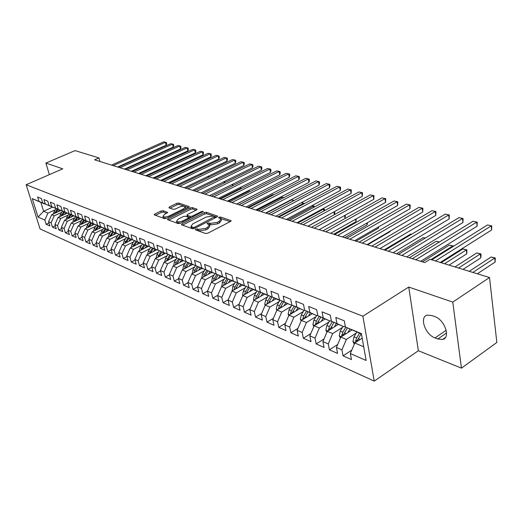 <?xml version="1.0" encoding="UTF-8"?>
<svg xmlns="http://www.w3.org/2000/svg" width="523" height="523" viewBox="0 0 523 523"><rect width="100%" height="100%" fill="white"/><g stroke="black" fill="none" stroke-linecap="round" stroke-linejoin="round"><path stroke-width="0.78" d="M195.694 229.139L195.458 229.832L205.572 233.5L207.821 233.186L230.545 221.432L231.101 220.647L220.523 217.019L218.993 217.241L218.601 217.777L221.013 218.941L219.209 221.419L217.339 222.38L210.279 223.38L208.971 222.929L207.435 223.144L207.03 223.694L209.396 224.864L207.539 227.42L205.637 228.394L198.537 229.388L197.243 228.924L195.694 229.139M163.084 210.717L161.012 211.017L154.808 214.044L154.193 214.803L164.457 218.594L166.569 218.294L188.659 207.37L189.234 206.637L178.761 203.055L176.709 203.355L169.354 206.945L168.988 207.827L173.303 209.318L175.382 209.017L179.049 207.213C181.939 206.055 184.011 205.931 185.26 206.833L183.704 208.795L169.171 215.973C166.262 217.143 164.183 217.274 162.941 216.359L164.568 214.325L167.608 212.384L163.084 210.717L163.438 212.109L161.372 212.41L155.423 215.319M94.591 159.822L424.754 262.572L430.004 259.297L489.515 277.523L452.774 302.104L408.738 287.055L362.884 316.212L26.15 184.73L62.753 168.824L45.88 163.058L75.07 150.604L98.952 157.92L94.591 159.822M181.873 223.818L181.52 224.779L192.353 228.708L194.556 228.394L217.078 216.908L217.64 216.143L206.35 212.279L204.205 212.586L181.873 223.818L182.174 225.014M178.14 223.556L167.478 219.614L168.092 218.836L190.202 207.886L192.301 207.585L197.06 209.259L196.485 209.998L187.554 214.45L186.966 215.208L190.228 216.417L192.366 216.11L201.695 211.436L203.369 211.344L180.298 223.249L178.14 223.556M362.884 316.212L374.239 381.117L40.062 228.93L26.15 184.73M351.776 350.142L343.055 355.856L351.443 359.576L350.332 353.555L366.146 360.465L361.38 333.569L345.448 327.038L344.304 320.828L335.831 317.409L336.989 323.567L331.438 321.292L330.268 315.166L322.057 311.852L323.234 317.932L317.853 315.722L316.663 309.675L308.701 306.458L309.897 312.466L304.68 310.322L303.471 304.347L295.743 301.228L296.959 307.158L291.893 305.079L290.67 299.182L283.172 296.155L284.401 302.013L279.485 299.993L278.243 294.168L270.96 291.226L272.208 297.012L267.43 295.05L266.174 289.297L259.101 286.441L260.362 292.154L255.721 290.252L254.453 284.564L247.582 281.786L248.856 287.434L244.339 285.584L243.058 279.962L236.376 277.268L237.664 282.845L233.271 281.047L231.983 275.49L225.478 272.869L226.779 278.38L222.504 276.634L221.203 271.143L214.881 268.587L216.189 274.039L212.031 272.339L210.723 266.913L204.565 264.422L205.879 269.816L201.832 268.155L200.512 262.788L194.517 260.369L195.844 265.697L191.902 264.082L190.575 258.78L184.737 256.42L186.064 261.69L182.226 260.114L180.893 254.871L175.205 252.576L176.539 257.787L172.799 256.25L171.459 251.066L165.915 248.824L167.255 253.975L163.607 252.485L162.267 247.353L156.861 245.169L158.201 250.269L154.645 248.804L153.298 243.731L148.029 241.606L149.375 246.647L145.904 245.222L144.557 240.201L139.412 238.128L140.759 243.117L137.372 241.724L136.019 236.756L130.998 234.729L132.352 239.671L129.05 238.311L127.697 233.395L122.794 231.421L124.147 236.304L120.918 234.977L119.564 230.113L114.779 228.185L116.139 233.016L112.981 231.728L111.628 226.91L106.954 225.027L108.307 229.813L105.228 228.544L103.874 223.779L99.305 221.935L100.664 226.675L97.651 225.439L96.297 220.726L91.832 218.921L93.192 223.609L90.25 222.406L88.89 217.731L84.523 215.973L85.883 220.614L83.007 219.438L81.653 214.809L77.384 213.09L78.744 217.686L75.933 216.535L74.573 211.952L70.402 210.272L71.756 214.822L69.01 213.698L67.65 209.161L63.564 207.513L64.924 212.024L62.23 210.919L60.877 206.428L56.883 204.813L58.236 209.278L55.601 208.2L54.248 203.754L50.339 202.172L51.692 206.598L49.116 205.539L47.763 201.133L43.932 199.59L45.285 203.97L42.762 202.937L41.409 198.57L37.663 197.06L39.016 201.401L45.187 204.173L40.846 202.388L43.605 211.272L47.946 213.109L55.418 209.697M343.055 355.856L341.931 349.887L336.42 347.475L340.826 337.093L351.881 330.013M337.688 344.48L329.418 349.815L337.551 353.417L336.42 347.475M329.418 349.815L328.274 343.912L322.926 341.578L327.28 331.353L338.25 324.437M324.031 338.969L316.186 343.951L324.077 347.449L322.926 341.578M316.186 343.951L315.023 338.126L309.832 335.858L314.133 325.79L325.031 319.023M310.793 333.609L303.347 338.263L311.002 341.656L309.832 335.858M303.347 338.263L302.163 332.504L297.123 330.301L301.372 320.39L312.211 313.761M297.947 328.385L290.88 332.739L298.313 336.034L297.123 330.301M290.88 332.739L289.677 327.045L284.787 324.907L288.977 315.147L299.751 308.648M285.48 323.292L278.766 327.372L285.989 330.569L284.787 324.907M278.766 327.372L277.55 321.75L272.797 319.671L276.942 310.047L287.65 303.68M273.372 318.337L266.992 322.155L274.013 325.267L272.797 319.671M266.992 322.155L265.769 316.598L261.147 314.578L265.239 305.092L275.883 298.855M261.611 313.506L255.551 317.082L262.376 320.109L261.147 314.578M255.551 317.082L254.309 311.59L249.817 309.629L253.858 300.28L264.442 294.155M250.177 308.792L244.418 312.153L251.06 315.094L249.817 309.629M244.418 312.153L243.169 306.72L238.795 304.811L242.796 295.593L253.309 289.585M239.057 304.203L233.591 307.347L240.05 310.211L238.795 304.811M233.591 307.347L232.33 301.98L228.074 300.124L232.022 291.036L242.476 285.14M228.244 299.725L223.046 302.68L229.336 305.465L228.074 300.124M223.046 302.68L221.778 297.371L217.633 295.56L221.543 286.597L231.924 280.812M217.725 295.358L212.783 298.13L218.908 300.843L217.633 295.56M212.783 298.13L211.508 292.887L207.474 291.121L211.331 282.276L221.647 276.595M207.481 291.095L202.787 293.704L208.755 296.345L207.474 291.121M202.787 293.704L201.499 288.513L197.57 286.794L201.388 278.066L211.638 272.483M197.596 286.892L193.046 289.382L198.864 291.965L197.57 286.794M193.046 289.382L191.751 284.251L187.92 282.577L191.699 273.967L201.885 268.482M187.973 282.78L183.553 285.179L189.221 287.689L187.92 282.577M183.553 285.179L182.252 280.099L178.52 278.471L182.252 269.966L192.372 264.579M178.598 278.766L174.296 281.08L179.82 283.525L178.52 278.471M174.296 281.08L172.989 276.052L169.354 274.464L173.048 266.07L183.096 260.774M169.452 274.856L165.268 277.079L170.661 279.465L169.354 274.464M165.268 277.079L163.961 272.104L160.411 270.554L164.065 262.265L174.29 256.93M160.535 271.032L156.462 273.176L161.718 275.503L160.411 270.554M156.462 273.176L155.148 268.253L151.683 266.737L155.298 258.552L165.445 253.315M151.833 267.299L147.865 269.365L152.997 271.64L151.683 266.737M147.865 269.365L146.545 264.494L143.165 263.017L146.747 254.936L156.808 249.785M143.341 263.651L139.478 265.645L144.485 267.868L143.165 263.017M139.478 265.645L138.157 260.827L134.849 259.382L138.392 251.4L148.375 246.346M135.045 260.094L131.28 262.016L136.176 264.187L134.849 259.382M131.28 262.016L129.959 257.244L126.736 255.839L130.24 247.948L140.138 242.979M126.952 256.61L123.278 258.467L128.057 260.585L126.736 255.839M123.278 258.467L121.951 253.747L118.806 252.367L122.271 244.574L132.097 239.691M119.041 253.21L115.459 255.008L120.127 257.074L118.806 252.367M115.459 255.008L114.132 250.327L111.053 248.981L114.491 241.28L124.232 236.474M111.314 249.883L107.816 251.622L112.38 253.642L111.053 248.981M107.816 251.622L106.489 246.987L103.482 245.673L106.882 238.057L116.551 233.336M103.757 246.627L100.351 248.307L104.809 250.288L103.482 245.673M100.351 248.307L99.024 243.725L96.082 242.437L99.448 234.912L109.039 230.264M96.376 243.45L93.048 245.071L97.409 247.006L96.082 242.437M93.048 245.071L91.715 240.534L88.838 239.273L92.172 231.833L101.691 227.263M89.152 240.332L85.903 241.907L90.172 243.796L88.838 239.273M85.903 241.907L84.576 237.409L81.758 236.18L85.059 228.819L94.5 224.321M82.091 237.285L78.914 238.808L83.092 240.658L81.758 236.18M78.914 238.808L77.587 234.356L74.835 233.153L78.104 225.877L87.472 221.445M75.181 234.304L72.076 235.781L76.162 237.592L74.835 233.153M72.076 235.781L70.749 231.369L68.055 230.192L71.291 222.994L80.588 218.634M68.415 231.382L65.388 232.813L69.382 234.585L68.055 230.192M65.388 232.813L64.061 228.446L61.42 227.296L64.63 220.17L73.854 215.881M61.799 228.525L58.838 229.911L62.747 231.65L61.42 227.296M58.838 229.911L57.51 225.583L54.928 224.452L58.105 217.411L67.258 213.181M55.32 225.72L52.424 227.074L56.255 228.767L54.928 224.452M52.424 227.074L51.097 222.778L48.567 221.674L51.718 214.705L60.799 210.54M48.972 222.975L46.142 224.289L49.894 225.949L48.567 221.674M46.142 224.289L44.815 220.033L38.055 217.084L32.263 198.629L39.016 201.401M51.659 206.683L42.762 202.937M45.285 203.97L51.489 206.762M52.686 207.147L43.605 211.272L38.055 217.084M44.815 220.033L47.946 213.109M58.105 209.324L49.116 205.539M51.692 206.598L57.929 209.403M51.718 214.705L54.255 215.783L61.786 212.318M51.097 222.778L54.255 215.783M64.682 212.024L55.601 208.2M58.236 209.278L64.512 212.103M58.105 217.411L60.701 218.509L68.291 214.992M57.51 225.583L60.701 218.509M71.409 214.776L62.23 210.919M64.924 212.024L71.233 214.861M64.63 220.17L67.277 221.294L74.933 217.718M64.061 228.446L67.277 221.294M78.28 217.594L69.01 213.698M71.756 214.822L78.097 217.679M71.291 222.994L73.998 224.138L81.712 220.51M70.749 231.369L73.998 224.138M85.301 220.471L75.933 216.535M78.744 217.686L85.118 220.556M78.104 225.877L80.869 227.047L88.642 223.36M77.587 234.356L80.869 227.047M92.486 223.413L83.007 219.438M85.883 220.614L92.29 223.504M85.059 228.819L87.89 230.015L95.729 226.269M84.576 237.409L87.89 230.015M99.828 226.42L90.25 222.406M93.192 223.609L99.632 226.518M92.172 231.833L95.062 233.055L102.966 229.244M91.715 240.534L95.062 233.055M107.339 229.499L97.651 225.439M100.664 226.675L107.137 229.597M99.448 234.912L102.403 236.161L110.366 232.29M99.024 243.725L102.403 236.161M115.021 232.643L105.228 228.544M108.307 229.813L114.812 232.748M106.882 238.057L109.902 239.338L117.937 235.402M106.489 246.987L109.902 239.338M122.885 235.866L112.981 231.728M116.139 233.016L122.67 235.971M114.491 241.28L117.583 242.587L125.683 238.58M114.132 250.327L117.583 242.587M130.933 239.168L120.918 234.977M124.147 236.304L130.717 239.273M122.271 244.574L125.435 245.915L133.607 241.835M121.951 253.747L125.435 245.915M139.177 242.541L129.05 238.311M132.352 239.671L138.955 242.652M130.24 247.948L133.476 249.314L141.713 245.169M129.959 257.244L133.476 249.314M147.623 246L143.995 244.725L140.89 250.138M137.372 241.724L143.995 244.725M140.759 243.117L147.394 246.117M138.392 251.4L141.713 252.805L150.016 248.582M138.157 260.827L141.713 252.805M156.272 249.543L145.904 245.222M149.375 246.647L156.037 249.667M146.747 254.936L150.14 256.375L158.521 252.073M146.545 264.494L150.14 256.375M165.137 253.178L154.645 248.804M158.201 250.269L164.895 253.302M155.298 258.552L158.776 260.029L167.229 255.649M155.148 268.253L158.776 260.029M174.231 256.898L163.607 252.485M167.255 253.975L173.982 257.028M164.065 262.265L167.628 263.775L176.153 259.31M163.961 272.104L167.628 263.775M183.547 260.716L172.799 256.25M176.539 257.787L183.292 260.853M173.048 266.07L176.702 267.613L185.299 263.062M172.989 276.052L176.702 267.613M193.111 264.631L182.226 260.114M186.064 261.69L192.85 264.775M182.252 269.966L186.005 271.555L194.68 266.913M182.252 280.099L186.005 271.555M202.924 268.652L191.902 264.082M195.844 265.697L202.656 268.796M191.699 273.967L195.543 275.595L204.297 270.862M191.751 284.251L195.543 275.595M212.998 272.777L201.832 268.155M205.879 269.816L212.717 272.928M201.388 278.066L205.336 279.733L214.169 274.908M201.499 288.513L205.336 279.733M223.341 277.013L212.031 272.339M216.189 274.039L223.053 277.17M211.331 282.276L215.384 283.989L224.295 279.06M211.508 292.887L215.384 283.989M233.964 281.361L222.504 276.634M226.779 278.38L233.67 281.524M221.543 286.597L225.701 288.356L234.69 283.322M221.778 297.371L225.701 288.356M244.882 285.833L233.271 281.047M237.664 282.845L244.574 286.003M232.022 291.036L236.298 292.841L245.365 287.702M232.33 301.98L236.298 292.841M256.107 290.428L244.339 285.584M248.856 287.434L255.793 290.605M242.796 295.593L247.183 297.45L256.335 292.194M243.169 306.72L247.183 297.45M267.652 295.149L255.721 290.252M260.362 292.154L267.325 295.338M253.858 300.28L258.375 302.189L267.613 296.816M254.309 311.59L258.375 302.189M279.524 300.012L267.43 295.05M272.208 297.012L279.19 300.209M265.239 305.092L269.881 307.06L279.204 301.562M265.769 316.598L269.881 307.06M291.867 304.942L291.396 305.223L279.485 299.993M284.401 302.013L291.396 305.223M276.942 310.047L281.714 312.068L291.128 306.445M277.55 321.75L281.714 312.068M304.608 309.995L303.974 310.381L291.893 305.079M296.959 307.158L303.974 310.381M288.977 315.147L293.893 317.226L303.392 311.466M289.677 327.045L293.893 317.226M317.749 315.186L316.925 315.696L304.68 310.322M309.897 312.466L316.925 315.696M301.372 320.39L306.432 322.534L316.023 316.631M302.163 332.504L306.432 322.534M331.294 320.534L330.268 321.174L317.853 315.722M323.234 317.932L330.268 321.174M314.133 325.79L319.344 327.999L329.026 321.952M315.023 338.126L319.344 327.999M345.265 326.038L344.029 326.823L331.438 321.292M336.989 323.567L344.029 326.823M327.28 331.353L332.648 333.628L342.421 327.424M328.274 343.912L332.648 333.628M361.452 333.968L345.448 327.038M340.826 337.093L346.363 339.434L356.228 333.073M341.931 349.887L346.363 339.434M99.952 161.489L98.952 157.92M45.88 163.058L49.384 174.63M408.738 287.055L418.361 350.737L461.456 368.133L452.774 302.104M461.456 368.133L496.85 342.467L489.515 277.523M418.361 350.737L374.239 381.117M350.332 353.555L354.797 343.003L362.197 338.185M354.797 343.003L363.72 346.782M40.846 202.388L32.263 198.629M437.836 338.996L442.595 339.46C450.976 338.002 444.681 319.631 434.672 316.546L431.835 315.519L427.311 315.134C419.047 316.709 425.16 334.622 435.018 337.917L437.836 338.996L446.564 332.974M196.896 230.355L198.897 230.859L205.99 229.865L205.637 228.394M209.54 225.459L209.743 226.335L207.886 228.891L205.99 229.865M221.151 219.529L221.353 220.399L219.549 222.89L217.679 223.851L210.625 224.844L208.69 224.341M230.192 221.608L220.327 218.424M216.731 217.084L206.69 213.711L204.545 214.018L182.494 225.132M193.105 227.433L194.641 227.211L214.79 216.62L213.234 216.032L206.297 217.019L192.837 223.837L190.934 226.381L193.105 227.433L193.425 228.747M191.156 227.283L192.118 228.407L191.758 226.943M193.15 228.78L192.118 228.407M168.707 220.131L190.549 209.292L190.202 207.886M196.145 210.168L192.641 208.991L190.549 209.292M187.28 216.47L190.915 217.914M178.18 219.124L176.565 221.203C177.859 222.164 179.99 222.04 182.952 220.83L188.156 218.222L188.496 217.287L185.488 216.234L183.357 216.542L178.18 219.124M176.82 222.21L176.924 222.635L180.448 223.171M166.719 213.273L163.438 212.109M163.202 217.372L163.307 217.771L166.576 218.287M185.645 208.86L185.358 207.239M188.319 207.539L179.101 204.441L177.055 204.741L170.014 208.18M361.824 338.427L362.145 337.891M354.293 344.199L352.96 341.578L353.979 336.838L356.83 332.072M477.336 273.791L495.163 262.036L494.725 258.074L491.09 257.035L469.242 271.313M357.34 341.349L358.333 338.656L361.19 333.864M359.497 333.171L356.647 337.95L355.568 341.323L355.862 342.31M355.568 341.323L357.588 340.009L361.132 333.837M472.87 272.424L494.725 258.074L495.248 257.976L495.163 262.036M491.09 257.035L495.248 257.976M440.281 262.448L491.646 229.963L491.202 225.89L435.43 260.957M487.521 224.949L491.738 225.877L487.521 224.949L431.789 259.846M491.738 225.877L491.646 229.963M351.175 330.464L351.541 329.85M347.86 332.582L349.939 329.117M340.401 338.1L339.218 335.773L340.212 331.098L343.036 326.411M462.992 269.404L480.774 257.865L480.323 253.956L476.78 252.942L454.99 266.952M343.474 335.393L344.435 332.857L347.39 327.934M345.788 327.195L342.8 332.177L341.735 335.498L341.957 336.367M341.735 335.498L343.748 334.21L347.383 327.934M458.514 268.031L480.323 253.956L480.872 253.864L481.055 255.427L480.774 257.865M476.78 252.942L480.872 253.864M337.61 324.842L337.936 324.293M334.315 326.921L336.341 323.554M326.921 332.19L325.881 330.137L326.855 325.528L329.647 320.919M449.048 265.128L466.778 253.805L466.307 249.942L462.862 248.955L441.131 262.703M330.026 329.621L333.87 322.416M332.314 321.697L329.366 326.574L328.477 330.601M444.563 263.755L466.307 249.942L466.889 249.863L466.778 253.805M462.862 248.955L466.889 249.863M420.649 261.297L477.1 226.178L476.636 222.157L415.798 259.787M473.054 221.236L477.205 222.157L473.054 221.236L412.274 258.689M477.205 222.157L477.1 226.178M406.685 256.95L462.953 222.497L462.463 218.522L401.834 255.44M458.985 217.627L463.064 218.529L458.985 217.627L398.408 254.374M463.064 218.529L462.953 222.497M324.443 319.39L324.744 318.899M321.168 321.423L323.149 318.161M313.846 326.457L312.937 324.665L313.892 320.122L316.657 315.585M316.977 324.025L320.743 317.056M319.233 316.363L316.323 321.135L315.408 324.999M430.985 259.598L452.663 246.039L449.309 245.078L422.407 261.846M452.748 246.719L452.663 246.039L453.271 245.973L453.323 246.366M449.309 245.078L453.271 245.973M311.656 314.101L311.93 313.65M308.4 316.088L310.335 312.924M301.15 320.9L300.365 319.35L301.3 314.872L304.105 310.296M304.308 318.592L308.001 311.852M306.537 311.178L303.667 315.859L302.725 319.56M439.104 242.156L436.11 241.299L409.3 257.767M436.11 241.299L439.366 241.992M393.113 252.727L449.185 218.915L448.682 214.986L388.262 251.217M445.295 214.116L449.309 215.005L445.295 214.116L384.935 250.184M449.309 215.005L449.185 218.915M379.92 248.621L435.783 215.424L435.267 211.54L375.076 247.111M431.965 210.697L435.921 211.573L431.965 210.697L371.833 246.104M435.921 211.573L435.783 215.424M299.234 308.962L299.496 308.544M295.998 310.91L297.894 307.838M288.82 315.506L288.153 314.192L289.069 309.773L291.952 305.105M291.997 313.323L295.626 306.792M294.201 306.138L291.37 310.734L290.409 314.284M425.14 238.161L423.257 237.619L396.539 253.792M423.257 237.619L425.349 238.03M367.087 244.627L422.734 212.031L422.198 208.193L362.243 243.123M418.988 207.37L422.885 208.232L418.988 207.37L359.092 242.142M422.885 208.232L422.734 212.031M287.166 303.968L287.408 303.582M283.95 305.883L285.8 302.889M276.844 310.27L276.288 309.178L277.183 304.817L280.021 300.241M280.034 308.204L283.597 301.876M282.211 301.241L279.413 305.746L278.452 309.145M411.562 234.271L410.732 234.036L384.111 249.929M410.732 234.036L411.653 234.212M354.601 240.743L410.025 208.723L409.476 204.931L349.763 239.24M406.345 204.127L410.182 204.977L406.345 204.127L346.697 238.285M410.182 204.977L410.025 208.723M275.431 299.117L275.654 298.757M272.235 300.993L274.045 298.084M265.2 305.184L264.749 304.301L265.625 299.999L268.43 295.508M268.41 303.235L271.901 297.097M270.554 296.482L267.796 300.902L266.835 304.157M264.023 294.397L264.226 294.07M260.84 296.24L262.618 293.403M253.884 300.267L253.524 299.555L254.381 295.312L257.146 290.906M367.604 244.79L390.125 231.584L390.06 231.166M257.1 298.404L260.526 292.449M259.218 291.847L256.492 296.195L255.538 299.202L257.139 298.273M390.217 231.074L390.125 231.584M249.759 291.612L251.498 288.846M242.901 295.534L242.6 294.939L243.443 290.749L246.176 286.421M356.019 241.181L378.456 228.205L378.273 227.067M248.19 287.343L245.496 291.605L244.555 294.573L246.104 293.691L249.464 287.925M378.717 226.812L378.456 228.205M238.972 287.114L240.685 284.407M232.212 290.925L232.794 286.31L235.494 282.06M344.722 237.671L367.068 224.903L366.767 223.099M235.396 289.134L238.697 283.518M237.455 282.956L234.794 287.147L233.873 289.99M367.466 222.7L367.068 224.903M228.466 282.74L230.153 280.086M221.804 286.447L222.425 281.989L225.093 277.811M333.707 234.239L355.954 221.68L355.535 219.255M224.968 284.689L228.211 279.23M227.002 278.681L224.374 282.799L223.471 285.525M356.255 218.849L355.954 221.68M218.235 278.471L219.895 275.876M211.671 282.087L212.325 277.778L214.96 273.673M214.816 280.361L217.999 275.052M216.816 274.516L214.227 278.569L213.338 281.171M345.095 218.49L344.572 215.535M345.304 215.13L345.115 218.477M208.272 274.32L209.906 271.77M201.8 277.844L202.486 273.673L205.088 269.633M204.924 276.144L208.049 270.986M206.899 270.463L204.336 274.444L203.467 276.935M308.014 226.243L333.733 211.998M334.367 214.685L333.89 212.037L334.707 212.063L334.72 214.495M333.988 211.861L334.707 212.063M198.557 270.273L200.165 267.776M192.189 273.699L192.895 269.678L195.465 265.704M195.282 272.038L198.354 267.018M197.23 266.508L194.7 270.43L193.843 272.81M297.77 223.053L323.534 209.076L322.665 208.827M323.887 211.004L323.534 209.076L324.365 209.108L324.574 210.632M322.861 208.716L324.365 209.108M189.084 266.331L190.673 263.88M182.789 269.659L183.54 265.776L186.077 261.866M185.881 268.038L188.895 263.147M187.803 262.651L185.299 266.508L184.469 268.789M287.774 219.941L313.414 206.18L311.858 205.735M313.65 207.441L313.414 206.18L314.258 206.212L314.415 207.03M311.976 205.676L314.258 206.212M179.847 262.481L181.409 260.081M173.662 265.743L174.414 261.971L176.924 258.127M176.715 264.135L179.677 259.369M178.611 258.892L176.133 262.69L175.316 264.867M278.001 216.901L303.523 203.349L301.32 202.721M303.647 203.983L303.523 203.349L304.419 203.571M301.353 202.702L304.379 203.388M170.838 258.728L172.381 256.375M164.758 261.905L165.516 258.264L168.001 254.472M167.772 260.33L170.688 255.682M169.642 255.217L166.392 261.049M268.456 213.933L293.854 200.584L291.474 199.897L266.102 213.201M291.474 199.897L294.161 200.466M162.045 255.074L163.568 252.753M156.063 258.159L156.828 254.642L159.286 250.909M159.044 256.623L161.914 252.079M160.888 251.635L157.685 257.323M283.701 197.674L282.074 197.21L256.826 210.311M282.074 197.21L283.897 197.57M153.461 251.498L154.958 249.223M147.584 254.505L148.349 251.105L150.774 247.431M150.526 253.001L153.35 248.562M152.343 248.137L149.186 253.688M273.732 194.824L272.875 194.576L247.758 207.494M272.875 194.576L273.836 194.765M145.08 248.013L146.558 245.777M139.301 250.942L140.066 247.654L142.465 244.032M142.204 249.471L144.989 245.13M263.997 192.033L238.887 204.728M136.895 244.607L138.353 242.411M131.214 247.457L131.979 244.28L134.352 240.711M236.71 204.055L257.937 193.268M134.078 246.019L136.817 241.776M135.849 241.384L132.783 246.673M128.9 241.28L130.338 239.122M123.31 244.058L124.075 240.985L126.422 237.468M228.159 201.394L249.281 190.758L249.164 190.222M126.141 242.652L128.841 238.501M127.893 238.115L124.86 243.287M249.478 190.065L249.281 190.758M121.088 238.03L122.506 235.906M115.59 240.737L116.354 237.762L118.675 234.297M219.791 198.786L240.802 188.3L240.587 187.306M118.388 239.357L121.042 235.304M120.113 234.925L117.119 239.985M241.181 187.005L240.802 188.3M113.452 234.853L114.883 232.715M108.045 237.494L108.804 234.618L111.098 231.199M110.804 236.141L113.419 232.173M112.51 231.8L109.555 236.756M232.493 185.842L232.186 184.462M233.016 184.05L232.526 185.828M105.979 231.748L107.457 229.551M100.664 234.324L101.416 231.539L103.691 228.165M103.391 233.003L105.96 229.113M105.077 228.754L102.162 233.598M224.249 182.972L223.962 181.697M224.792 181.285L224.602 182.802M98.677 228.708L100.128 226.557M93.447 231.218L94.199 228.525L96.448 225.204M96.14 229.93L98.67 226.126M97.808 225.766L94.924 230.512M216.176 180.18L215.901 178.997M216.738 178.591L216.842 179.853M91.532 225.74L92.963 223.628M86.387 228.191L87.132 225.583L89.361 222.301M89.047 226.923L91.545 223.197M90.695 222.85L87.851 227.492M208.265 177.46L208.01 176.369M208.71 176.029L209.102 177.055M342.447 236.958L397.643 205.5L397.081 201.747L337.623 235.455M394.028 200.969L397.807 201.8L394.028 200.969L334.635 234.526M397.807 201.8L397.643 205.5M330.614 233.278L385.575 202.362L384.993 198.648L325.796 231.774M382.019 197.89L385.745 198.707L382.019 197.89L322.887 230.872M385.745 198.707L385.575 202.362M319.089 229.689L373.801 199.296L373.213 195.628L314.277 228.191M370.317 194.883L373.984 195.694L370.317 194.883L311.447 227.309M373.984 195.694L373.801 199.296M307.857 226.198L362.328 196.308L361.726 192.68L303.059 224.7M358.896 191.954L362.511 192.752L358.896 191.954L300.3 223.844M362.511 192.752L362.328 196.308M296.914 222.785L351.129 193.392L350.515 189.81L292.128 221.301M347.756 189.097L351.319 189.888L347.756 189.097L289.435 220.464M351.319 189.888L351.129 193.392M286.238 219.464L340.198 190.549L339.577 186.999L281.466 217.98M336.884 186.312L340.401 187.084L336.884 186.312L278.844 217.163M340.401 187.084L340.65 188.502L340.198 190.549M275.83 216.228L329.529 187.77L328.895 184.259L271.071 214.744M326.267 183.586L329.738 184.351L326.267 183.586L268.515 213.953M329.738 184.351L329.987 185.757L329.529 187.77M265.677 213.064L319.108 185.064L318.468 181.586L260.931 211.593M315.899 180.932L319.324 181.684L315.899 180.932L258.434 210.815M319.324 181.684L319.579 183.07L319.108 185.064M255.767 209.984L308.93 182.409L308.282 178.977L251.04 208.514M305.772 178.33L309.152 179.075L305.772 178.33L248.602 207.755M309.152 179.075L309.413 180.448L308.93 182.409M246.091 206.971L298.986 179.827L298.332 176.421L241.378 205.506M295.881 175.793L299.215 176.526L295.881 175.793L238.998 204.768M299.215 176.526L299.476 177.885L298.986 179.827M236.644 204.029L289.271 177.297L288.611 173.93L231.951 202.571M286.212 173.316L289.5 174.041L286.212 173.316L229.623 201.845M289.5 174.041L289.768 175.382L289.271 177.297M227.42 201.159L279.772 174.826L279.105 171.492L222.739 199.701M276.759 170.89L280.008 171.603L276.759 170.89L220.471 198.995M280.008 171.603L280.276 172.936L279.772 174.826M218.405 198.354L270.483 172.407L269.809 169.106L213.744 196.903M267.521 168.517L270.724 169.223L267.521 168.517L211.521 196.217M270.724 169.223L270.992 170.544L270.483 172.407M209.592 195.615L261.402 170.04L260.722 166.778L204.951 194.17M258.48 166.203L261.644 166.896L258.48 166.203L202.78 193.49M261.644 166.896L261.918 168.203L261.402 170.04M200.982 192.935L252.511 167.726L251.825 164.497L196.354 191.496M249.634 163.934L252.759 164.621L249.634 163.934L194.236 190.836M252.759 164.621L253.034 165.915L252.511 167.726M192.562 190.313L243.816 165.464L243.13 162.261L187.953 188.881M240.979 161.712L244.071 162.392L240.979 161.712L185.881 188.234M244.071 162.392L244.346 163.673L243.816 165.464M184.325 187.75L235.304 163.248L234.611 160.077L179.735 186.319M232.513 159.541L235.559 160.215L232.513 159.541L177.709 185.691M235.559 160.215L235.84 161.476L235.304 163.248M176.271 185.24L226.975 161.084L226.276 157.939L171.701 183.821M224.217 157.416L227.23 158.077L224.217 157.416L169.72 183.2M227.23 158.077L227.512 159.332L226.975 161.084M168.386 182.789L218.817 158.959L218.111 155.847L163.836 181.37M216.097 155.331L219.078 155.985L216.097 155.331L161.895 180.768M219.078 155.985L219.359 157.227L218.817 158.959M160.672 180.389L210.828 156.88L210.115 153.795L156.142 178.977M208.147 153.291L211.089 153.939L208.147 153.291L154.239 178.389M211.089 153.939L211.37 155.168L210.828 156.88M153.115 178.036L202.996 154.841L202.29 151.788L148.604 176.63M200.355 151.291L203.264 151.932L200.355 151.291L146.747 176.055M203.264 151.932L203.552 153.154L202.996 154.841M84.543 222.831L85.955 220.765M79.483 225.223L80.222 222.7L82.431 219.457M82.104 223.981L84.563 220.333M83.739 219.993L80.921 224.544M200.512 174.813L200.276 173.806L201.237 173.891L201.355 174.407M200.518 173.688L201.237 173.891M145.721 175.735L195.327 152.847L194.615 149.82L141.23 174.336M192.719 149.336L195.602 149.97L192.719 149.336L139.412 173.773M195.602 149.97L195.883 151.173L195.327 152.847M77.705 219.987L79.091 217.96M72.723 222.327L73.455 219.876L75.645 216.672M75.319 221.105L77.737 217.529M76.927 217.195L74.148 221.654M168.883 182.945L192.778 171.649L192.268 171.505M192.915 172.224L192.778 171.649L193.765 171.825M192.438 171.426L193.745 171.747M138.477 173.479L187.816 150.892L187.097 147.891L134.006 172.087M185.24 147.414L188.084 148.042L185.24 147.414L132.227 171.537M188.084 148.042L188.372 149.238L187.816 150.892M71.004 217.202L72.37 215.208M66.107 219.483L66.833 217.117L69.003 213.946M68.67 218.294L71.05 214.783M70.259 214.463L67.513 218.83M161.659 180.696L185.423 169.544L184.416 169.256M184.521 169.21L185.894 169.504M131.384 171.269L180.448 148.97L179.729 146.002L126.932 169.89M177.905 145.538L180.723 146.152L177.905 145.538L125.187 169.347M180.723 146.152L181.004 147.342L180.448 148.97M64.447 214.482L65.793 212.521M59.629 216.705L60.348 214.41L62.498 211.279M62.159 215.541L64.506 212.096M63.728 211.782L61.021 216.064M177.872 167.386L176.728 167.059M176.767 167.04L178.055 167.301M124.428 169.112L173.224 147.094L172.498 144.152L120.002 167.733M170.714 143.694L173.499 144.302L170.714 143.694L118.29 167.197M173.499 144.302L173.786 145.479L173.224 147.094M58.027 211.808L59.354 209.886M53.281 213.985L53.993 211.763L56.131 208.664M55.778 212.841L58.171 209.357M57.334 209.154L54.654 213.358M170.25 165.203L169.406 164.961L145.924 175.8M169.406 164.961L170.354 165.15M117.616 166.987L166.137 145.25L165.418 142.334L113.21 165.614M163.666 141.883L166.419 142.485L163.666 141.883L111.53 165.091M166.419 142.485L166.706 143.655L166.137 145.25M198.897 230.859L198.537 229.388M207.886 228.891L207.539 227.42M209.318 224.387L208.971 222.929M210.625 224.844L210.279 223.38M217.679 223.851L217.339 222.38M219.549 222.89L219.209 221.419M220.863 218.477L220.523 217.019M230.957 221.144L230.806 220.458M197.602 230.388L197.243 228.924M204.545 214.018L204.205 212.586M206.69 213.711L206.35 212.279M217.516 216.614L217.365 215.966M194.889 228.224L194.641 227.211M214.633 218.156L214.397 217.156M168.393 220.02L168.092 218.836M192.641 208.991L192.301 207.585M196.949 209.684L196.805 209.089M187.567 216.797L187.214 215.371M190.575 217.849L190.228 216.417M192.601 217.071L192.366 216.11M201.924 212.39L201.695 211.436M183.194 221.791L182.952 220.83M188.391 219.183L188.156 218.222M167.517 212.776L167.373 212.227M169.406 216.888L169.171 215.973M183.926 209.71L183.704 208.795M169.635 208.049L169.354 206.945M177.055 204.741L176.709 203.355M179.101 204.441L178.761 203.055M189.13 207.049L188.986 206.474M155.109 215.201L154.808 214.044M161.372 212.41L161.012 211.017M446.191 330.235L435.018 337.917M353.012 341.676L355.333 342.657M358.333 338.656L360.249 339.453M353.979 336.838L356.647 337.95M339.264 335.871L341.356 336.753M344.435 332.857L346.252 333.615M340.212 331.098L342.8 332.177M325.934 330.229L327.803 331.026M330.954 327.235L332.674 327.954M326.855 325.528L329.366 326.574M330.314 328.594L328.32 329.85M312.983 324.757L314.656 325.463M317.866 321.782L319.494 322.462M313.892 320.122L316.323 321.135M317.213 323.175L315.297 324.365M300.418 319.448L301.895 320.069M305.164 316.487L306.707 317.128M301.3 314.872L303.667 315.859M304.497 317.912L302.654 319.043M288.199 314.284L289.5 314.833M292.821 311.342L294.279 311.95M289.069 309.773L291.37 310.734M292.148 312.793L290.37 313.865M276.334 309.27L277.452 309.74M280.831 306.341L282.211 306.916M277.183 304.817L279.413 305.746M280.145 307.818L278.432 308.838M264.795 304.386L265.749 304.791M269.175 301.477L270.476 302.019M265.625 299.999L267.796 300.902M268.482 302.98L266.828 303.955M253.563 299.646L254.368 299.98M257.832 296.75L259.068 297.267M254.381 295.312L256.492 296.195M242.646 295.024L243.3 295.305M246.804 292.154L247.967 292.638M243.443 290.749L245.496 291.605M232.009 290.533L232.526 290.749M236.063 287.676L237.167 288.134M232.794 286.31L234.794 287.147M221.66 286.153L222.04 286.316M225.609 283.316L226.649 283.747M222.425 281.989L224.374 282.799M215.43 279.073L216.411 279.478M212.325 277.778L214.227 278.569M205.506 274.935L206.435 275.32M202.486 273.673L204.336 274.444M195.844 270.907L196.707 271.267M192.895 269.678L194.7 270.43M186.417 266.972L187.234 267.318M183.54 265.776L185.299 266.508M177.219 263.141L177.99 263.461M174.414 261.971L176.133 262.69M168.256 259.401L168.975 259.702M165.516 258.264L167.19 258.957M159.502 255.754L160.175 256.035M156.828 254.642L158.462 255.322M150.957 252.191L151.592 252.459M148.349 251.105L149.944 251.772M142.616 248.713L143.204 248.961M140.066 247.654L141.628 248.301M134.47 245.32L135.019 245.549M131.979 244.28L133.502 244.914M126.507 241.999L127.024 242.214M124.075 240.985L125.566 241.606M118.728 238.756L119.205 238.952M116.354 237.762L117.806 238.37M111.124 235.585L111.569 235.768M108.804 234.618L110.222 235.206M103.691 232.487L104.103 232.657M101.416 231.539L102.809 232.12M96.422 229.453L96.801 229.61M94.199 228.525L95.559 229.094M89.309 226.485L89.655 226.636M87.132 225.583L88.465 226.139M80.222 222.7L81.523 223.243M73.455 219.876L74.73 220.412M66.833 217.117L68.082 217.64M60.348 214.41L61.564 214.92M53.993 211.763L55.19 212.266M215.097 217.921L214.822 216.744M191.294 227.838L190.934 226.381M187.319 216.633L186.966 215.208M176.924 222.635L176.565 221.203M189.084 218.836L188.783 217.62M163.307 217.771L162.941 216.359M445.406 337.518L442.595 339.46"/></g></svg>
